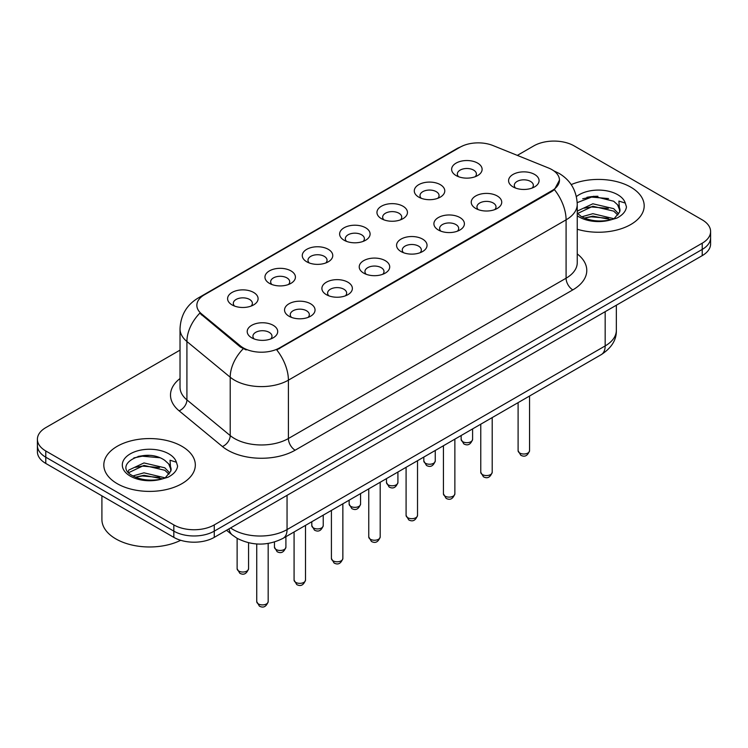 <?xml version="1.0" encoding="UTF-8"?>
<svg xmlns="http://www.w3.org/2000/svg" width="748" height="748" viewBox="0 0 748 748"><rect width="100%" height="100%" fill="white"/><g stroke="black" fill="none" stroke-linecap="round" stroke-linejoin="round"><path stroke-width="1.12" d="M418.749 197.117L418.749 197.117A15.25 8.808 180 0 1 418.749 184.663A15.25 8.808 180 0 1 440.32 184.663A15.25 8.808 180 0 1 440.32 197.117A15.25 8.808 180 0 1 418.749 197.117M437.814 198.285A9.528 5.507 0 0 0 439.067 195.565A9.528 5.507 0 0 0 436.271 191.675A9.528 5.507 0 0 0 425.893 190.478A9.528 5.507 0 0 0 420.002 195.565A9.528 5.507 0 0 0 421.255 198.285M381.415 218.678L381.415 218.678A15.25 8.808 180 0 1 381.415 206.224A15.25 8.808 180 0 1 402.985 206.224A15.25 8.808 180 0 1 402.985 218.678A15.25 8.808 180 0 1 381.415 218.678M400.479 219.847A9.528 5.507 0 0 0 401.732 217.116A9.528 5.507 0 0 0 398.936 213.227A9.528 5.507 0 0 0 388.549 212.039A9.528 5.507 0 0 0 382.667 217.116A9.528 5.507 0 0 0 383.911 219.847M344.08 240.23L344.08 240.23A15.25 8.808 180 0 1 344.08 227.785A15.25 8.808 180 0 1 365.641 227.785A15.25 8.808 180 0 1 365.641 240.23A15.25 8.808 180 0 1 344.08 240.23M363.145 241.398A9.528 5.507 0 0 0 364.388 238.677A9.528 5.507 0 0 0 361.602 234.788A9.528 5.507 0 0 0 351.214 233.591A9.528 5.507 0 0 0 345.324 238.677A9.528 5.507 0 0 0 346.576 241.398M306.736 261.791L306.736 261.791A15.25 8.808 180 0 1 306.736 249.336A15.25 8.808 180 0 1 328.307 249.336A15.25 8.808 180 0 1 328.307 261.791A15.25 8.808 180 0 1 306.736 261.791M325.801 262.959A9.528 5.507 0 0 0 327.054 260.229A9.528 5.507 0 0 0 324.258 256.34A9.528 5.507 0 0 0 313.87 255.152A9.528 5.507 0 0 0 307.989 260.229A9.528 5.507 0 0 0 309.242 262.959M269.402 283.342L269.402 283.342A15.25 8.808 180 0 1 269.402 270.898A15.25 8.808 180 0 1 290.963 270.898A15.25 8.808 180 0 1 290.963 283.342A15.25 8.808 180 0 1 269.402 283.342M288.466 284.511A9.528 5.507 0 0 0 289.71 281.79A9.528 5.507 0 0 0 286.923 277.901A9.528 5.507 0 0 0 276.536 276.704A9.528 5.507 0 0 0 270.654 281.79A9.528 5.507 0 0 0 271.898 284.511M232.058 304.904L232.058 304.904A15.25 8.808 180 0 1 232.058 292.449A15.25 8.808 180 0 1 253.628 292.449A15.25 8.808 180 0 1 253.628 304.904A15.25 8.808 180 0 1 232.058 304.904M251.122 306.072A9.528 5.507 0 0 0 252.375 303.351A9.528 5.507 0 0 0 249.589 299.452A9.528 5.507 0 0 0 239.201 298.265A9.528 5.507 0 0 0 233.311 303.351A9.528 5.507 0 0 0 234.563 306.072M456.093 175.565L456.093 175.565A15.25 8.808 180 0 1 456.093 163.111A15.25 8.808 180 0 1 477.654 163.111A15.25 8.808 180 0 1 477.654 175.565A15.25 8.808 180 0 1 456.093 175.565M475.158 176.724A9.528 5.507 0 0 0 476.401 174.004A9.528 5.507 0 0 0 473.615 170.114A9.528 5.507 0 0 0 463.227 168.917A9.528 5.507 0 0 0 457.346 174.004A9.528 5.507 0 0 0 458.589 176.724M475.7 208.44L475.7 208.44A15.25 8.808 180 0 1 475.7 195.985A15.25 8.808 180 0 1 497.27 195.985A15.25 8.808 180 0 1 497.27 208.44A15.25 8.808 180 0 1 475.7 208.44M494.765 209.608A9.528 5.507 0 0 0 496.018 206.887A9.528 5.507 0 0 0 493.222 202.998A9.528 5.507 0 0 0 482.834 201.801A9.528 5.507 0 0 0 476.953 206.887A9.528 5.507 0 0 0 478.206 209.608M438.365 230.001L438.365 230.001A15.25 8.808 180 0 1 438.365 217.546A15.25 8.808 180 0 1 459.936 217.546A15.25 8.808 180 0 1 459.936 230.001A15.25 8.808 180 0 1 438.365 230.001M457.43 231.169A9.528 5.507 0 0 0 458.683 228.439A9.528 5.507 0 0 0 455.887 224.55A9.528 5.507 0 0 0 445.499 223.362A9.528 5.507 0 0 0 439.618 228.439A9.528 5.507 0 0 0 440.862 231.169M401.031 251.552A15.25 8.808 180 0 1 401.022 251.552A15.25 8.808 180 0 1 401.031 239.108A15.25 8.808 180 0 1 422.592 239.108A15.25 8.808 180 0 1 422.592 251.552A15.25 8.808 180 0 1 401.031 251.552M420.096 252.721A9.528 5.507 0 0 0 421.339 250A9.528 5.507 0 0 0 418.553 246.111A9.528 5.507 0 0 0 408.165 244.914A9.528 5.507 0 0 0 402.274 250A9.528 5.507 0 0 0 403.527 252.721M363.687 273.114L363.687 273.114A15.25 8.808 180 0 1 363.687 260.659A15.25 8.808 180 0 1 385.257 260.659A15.25 8.808 180 0 1 385.257 273.114A15.25 8.808 180 0 1 363.687 273.114M382.752 274.282A9.528 5.507 0 0 0 384.005 271.552A9.528 5.507 0 0 0 381.209 267.662A9.528 5.507 0 0 0 370.821 266.475A9.528 5.507 0 0 0 364.94 271.552A9.528 5.507 0 0 0 366.193 274.282M326.352 294.665L326.352 294.665A15.25 8.808 180 0 1 326.352 282.22A15.25 8.808 180 0 1 347.914 282.22A15.25 8.808 180 0 1 347.914 294.665A15.25 8.808 180 0 1 326.352 294.665M345.417 295.834A9.528 5.507 0 0 0 346.661 293.113A9.528 5.507 0 0 0 343.874 289.224A9.528 5.507 0 0 0 333.486 288.027A9.528 5.507 0 0 0 327.605 293.113A9.528 5.507 0 0 0 328.849 295.834M289.009 316.226L289.009 316.226A15.25 8.808 180 0 1 289.009 303.772A15.25 8.808 180 0 1 310.579 303.772A15.25 8.808 180 0 1 310.579 316.226A15.25 8.808 180 0 1 289.009 316.226M308.073 317.395A9.528 5.507 0 0 0 309.326 314.674A9.528 5.507 0 0 0 306.54 310.775A9.528 5.507 0 0 0 296.152 309.588A9.528 5.507 0 0 0 290.261 314.674A9.528 5.507 0 0 0 291.514 317.395M251.674 337.787L251.674 337.787A15.25 8.808 180 0 1 251.674 325.333A15.25 8.808 180 0 1 273.244 325.333A15.25 8.808 180 0 1 273.244 337.787A15.25 8.808 180 0 1 251.674 337.787M270.739 338.947A9.528 5.507 0 0 0 271.991 336.226A9.528 5.507 0 0 0 269.196 332.336A9.528 5.507 0 0 0 258.808 331.14A9.528 5.507 0 0 0 252.927 336.226A9.528 5.507 0 0 0 254.18 338.947M513.044 186.888L513.044 186.888A15.25 8.808 180 0 1 513.044 174.434A15.25 8.808 180 0 1 534.605 174.434A15.25 8.808 180 0 1 534.605 186.888A15.25 8.808 180 0 1 513.044 186.888M532.109 188.057A9.528 5.507 0 0 0 533.352 185.326A9.528 5.507 0 0 0 530.566 181.437A9.528 5.507 0 0 0 520.178 180.24A9.528 5.507 0 0 0 514.297 185.326A9.528 5.507 0 0 0 515.54 188.057M548.49 167.982A25.731 14.857 180 0 1 551.93 169.646A25.731 14.857 180 0 1 559.467 180.156A25.731 14.857 180 0 1 551.93 190.656L279.64 347.857A25.731 14.857 180 0 1 240.37 345.875L201.502 313.833A25.731 14.857 180 0 1 196.855 305.315A25.731 14.857 180 0 1 204.391 294.806L460.039 147.216A25.731 14.857 180 0 1 492.997 145.551L548.49 167.982M630.788 187.159A45.75 26.414 0 0 0 571.21 184.606A45.75 26.414 0 0 1 630.788 187.159A45.75 26.414 0 0 1 644.187 205.84A45.75 26.414 0 0 0 630.788 187.159M181.914 446.313A45.75 26.414 0 0 0 132.059 440.581A45.75 26.414 0 0 0 103.813 464.985A45.75 26.414 0 0 0 117.212 483.666A45.75 26.414 0 0 0 167.075 489.388A45.75 26.414 0 0 0 195.322 464.985A45.75 26.414 0 0 0 181.914 446.313A45.75 26.414 0 0 0 132.059 440.581A45.75 26.414 0 0 0 103.813 464.985A45.75 26.414 0 0 0 117.212 483.666A45.75 26.414 0 0 0 167.075 489.388A45.75 26.414 0 0 0 195.322 464.985A45.75 26.414 0 0 0 181.914 446.313M559.467 180.156L554.427 189.618L551.93 191.423L276.751 349.933A33.361 19.261 60 0 1 288.401 380.162A38.129 22.01 180 0 1 234.489 380.162A38.129 22.01 180 0 1 230.216 377.216L186.916 341.518A38.129 22.01 180 0 1 180.025 328.896L180.025 387.258A38.129 22.01 0 0 0 186.916 399.881L230.216 435.588A38.129 22.01 0 0 0 234.489 438.524A38.129 22.01 0 0 0 288.401 438.524L566.086 278.209A38.129 22.01 0 0 0 577.25 262.651L577.25 204.279A38.129 22.01 180 0 1 566.086 219.847A33.361 19.261 -120 0 0 554.427 189.618M180.025 350.129L45.778 427.632A28.592 16.512 0 0 0 37.4 439.3L37.4 451.755A28.592 16.512 0 0 0 45.778 463.433L173.826 537.363L173.826 531.136A28.592 16.512 0 0 0 214.265 531.136L702.222 249.421A28.592 16.512 0 0 0 710.6 237.742A28.592 16.512 0 0 1 702.222 249.421L214.265 531.136A28.592 16.512 0 0 1 173.826 531.136L45.778 457.206L173.826 531.136L173.826 524.909A28.592 16.512 0 0 0 214.265 524.909L702.222 243.194A28.592 16.512 0 0 0 710.6 231.515A28.592 16.512 0 0 0 702.222 219.847L574.174 145.916A28.592 16.512 0 0 0 533.735 145.916L517.326 155.388M37.4 445.528A28.592 16.512 0 0 0 45.778 457.206A28.592 16.512 0 0 1 37.4 445.528M246.148 349.933L240.37 347.007L199.772 313.206A33.361 22.309 129.5 0 0 186.916 341.518L186.916 399.881A9.528 6.377 -50.5 0 1 179.109 410.82A47.657 27.517 180 0 1 180.025 378.535M577.25 229.243A45.75 26.414 0 0 0 644.187 205.84A45.75 26.414 0 0 1 577.25 229.243M37.4 439.3A28.592 16.512 0 0 0 45.778 450.979L173.826 524.909M149.048 455.429A38.129 22.01 0 0 0 138.062 456.458M597.914 196.275A38.129 22.01 0 0 0 586.928 197.304M173.826 537.363A28.592 16.512 0 0 0 214.265 537.363L702.222 255.638A28.592 16.512 0 0 0 710.6 243.97L710.6 231.515M577.25 213.152L581.159 216.424C589.508 220.95 599.363 222.1 610.733 219.884L616.782 218.126C622.598 215.134 625.833 211.413 626.469 206.934L625.272 203.073L618.905 201.072L619.653 211.983L619.98 210.506A21.542 12.436 0 0 0 617.549 204.756L613.687 201.24L593.688 196.266L577.213 202.643M619.653 211.983L614.398 218.332M581.804 216.798L592.855 213.676L613.893 218.697M608.33 218.285L591.163 216.817L584.338 218.051L592.855 216.144L611.499 219.716M577.25 211.768L577.624 210.936L592.855 203.783L613.669 208.655L618.671 213.863M577.568 213.517L592.855 206.261L613.669 211.123L617.848 215.041M617.549 204.756L619.97 210.805M582.72 198.762L591.163 197.042L608.545 198.575M584.31 208.168L591.163 206.925L608.33 208.402M101.906 495.84L101.906 519.467A47.657 27.517 0 0 0 115.865 538.915A47.657 27.517 0 0 0 180.707 540.29M170.796 471.137L171.114 469.66A21.542 12.436 0 0 0 168.674 463.91L164.822 460.394C144.962 446.341 111.863 464.676 132.293 475.578C140.633 480.094 150.488 481.254 161.867 479.038L167.917 477.271C173.732 474.288 176.958 470.557 177.603 466.088L176.406 462.227L170.039 460.226L170.787 471.137L165.532 477.486M132.929 475.952L143.99 472.82L165.028 477.841M159.464 477.439L142.298 475.962L135.472 477.196L143.99 475.289L162.634 478.87M128.104 471.951L128.759 470.09L143.99 462.937L164.803 467.809L169.805 473.017M128.703 472.661L143.99 465.406L164.803 470.277L168.983 474.195M168.674 463.91L171.105 469.95M133.855 457.907L142.298 456.196L159.679 457.729M135.444 467.322L142.298 466.079L159.464 467.556M279.64 347.857L279.64 348.624M240.37 345.875L240.37 347.007M201.502 313.833L201.502 314.964M551.93 190.656L551.93 191.423M295.142 450.203A9.528 5.507 60 0 1 288.401 438.524L288.401 380.162L566.086 219.847L566.086 278.209A9.528 5.507 60 0 0 572.818 289.887L295.142 450.203A47.657 27.517 180 0 1 227.747 450.203A47.657 27.517 180 0 1 222.408 446.528L179.109 410.82M577.25 204.279C576.605 190.572 570.574 180.287 559.177 173.443L554.361 171.096A33.361 15.624 112 0 0 553.913 170.927M201.549 296.75A33.361 19.261 -120 0 0 198.098 298.059C186.691 304.904 180.67 315.179 180.025 328.896M198.098 298.059L457.234 148.441A33.361 19.261 60 0 1 459.758 147.375M243.212 348.774A33.361 22.309 129.5 0 0 230.216 377.216L230.216 435.588A9.528 6.377 -50.5 0 1 222.408 446.528M577.25 253.918A47.657 27.517 180 0 1 572.818 289.887M214.265 524.909L214.265 537.363M702.222 243.194L702.222 255.638M45.778 450.979L45.778 463.433M230.58 527.948A38.129 22.01 0 0 0 233.142 529.584A38.129 22.01 0 0 0 287.054 529.584L605.169 345.922A38.129 22.01 0 0 0 616.343 330.354C616.614 339.816 611.584 347.914 601.224 354.646L283.109 538.308A19.065 11.005 60 0 0 287.054 529.584L287.054 495.335M605.169 311.673L605.169 345.922A19.065 11.005 60 0 1 601.224 354.646M229.038 528.836A19.065 12.753 129.5 0 0 232.357 535.035L226.569 530.267M529.547 450.707C527.658 455.85 524.731 457.355 520.767 455.223L518.102 450.707A5.722 3.301 0 0 0 519.776 453.045A5.722 3.301 0 0 0 526.012 453.756A5.722 3.301 0 0 0 529.547 450.707L529.547 396.029M462.825 441.722A5.722 3.301 0 0 0 469.061 442.433A5.722 3.301 0 0 0 472.596 439.385C470.707 444.527 467.781 446.032 463.816 443.901L461.151 439.385A5.722 3.301 0 0 0 462.825 441.722M492.203 472.269C490.323 477.411 487.397 478.916 483.432 476.785L480.768 472.269A5.722 3.301 0 0 0 482.441 474.597A5.722 3.301 0 0 0 488.678 475.317A5.722 3.301 0 0 0 492.203 472.269L492.203 417.59M454.868 493.82C452.979 498.963 450.062 500.468 446.089 498.336L443.433 493.82A5.722 3.301 0 0 0 445.107 496.158A5.722 3.301 0 0 0 451.334 496.868A5.722 3.301 0 0 0 454.868 493.82L454.868 439.141M417.524 515.381C415.645 520.524 412.718 522.029 408.754 519.897L406.089 515.381A5.722 3.301 0 0 0 407.763 517.71A5.722 3.301 0 0 0 413.999 518.429A5.722 3.301 0 0 0 417.524 515.381L417.524 460.703M380.19 536.933C378.31 542.076 375.384 543.581 371.419 541.449L368.755 536.933A5.722 3.301 0 0 0 370.428 539.271A5.722 3.301 0 0 0 376.665 539.991A5.722 3.301 0 0 0 380.19 536.933L380.19 482.254M425.49 463.274A5.722 3.301 0 0 0 431.727 463.994A5.722 3.301 0 0 0 435.252 460.946C433.373 466.088 430.446 467.594 426.482 465.462L423.817 460.946A5.722 3.301 0 0 0 425.49 463.274M388.156 484.835A5.722 3.301 0 0 0 394.383 485.546A5.722 3.301 0 0 0 397.917 482.497C396.029 487.64 393.111 489.145 389.138 487.013L386.482 482.497A5.722 3.301 0 0 0 388.156 484.835M350.812 506.387A5.722 3.301 0 0 0 357.048 507.107A5.722 3.301 0 0 0 360.573 504.059C358.694 509.201 355.768 510.706 351.803 508.575L349.138 504.059A5.722 3.301 0 0 0 350.812 506.387M625.272 203.073A27.265 15.745 0 0 0 617.717 194.704A27.265 15.745 0 0 0 576.39 196.574M577.25 215.742A27.265 15.745 0 0 0 579.158 216.967A27.265 15.745 0 0 0 610.733 219.884M176.406 462.227A27.265 15.745 0 0 0 168.842 453.858A27.265 15.745 0 0 0 130.283 453.858A27.265 15.745 0 0 0 130.283 476.121A27.265 15.745 0 0 0 161.867 479.038M342.855 558.494C340.966 563.637 338.04 565.142 334.076 563.01L331.411 558.494A5.722 3.301 0 0 0 333.094 560.832A5.722 3.301 0 0 0 339.321 561.542A5.722 3.301 0 0 0 342.855 558.494L342.855 503.815M305.511 580.046C303.632 585.198 300.705 586.703 296.741 584.562L294.076 580.046A5.722 3.301 0 0 0 295.75 582.383A5.722 3.301 0 0 0 301.986 583.103A5.722 3.301 0 0 0 305.511 580.046L305.511 525.367M268.177 601.607C266.297 606.75 263.371 608.255 259.397 606.123L256.742 601.607A5.722 3.301 0 0 0 258.415 603.945A5.722 3.301 0 0 0 264.642 604.655A5.722 3.301 0 0 0 268.177 601.607L268.177 543.45M313.477 527.948A5.722 3.301 0 0 0 319.714 528.668A5.722 3.301 0 0 0 323.239 525.61C321.36 530.753 318.433 532.258 314.469 530.126L311.804 525.61A5.722 3.301 0 0 0 313.477 527.948M276.143 549.509A5.722 3.301 0 0 0 282.37 550.219A5.722 3.301 0 0 0 285.904 547.171C284.016 552.314 281.089 553.819 277.125 551.687L274.46 547.171A5.722 3.301 0 0 0 276.143 549.509M238.799 571.061A5.722 3.301 0 0 0 245.035 571.781A5.722 3.301 0 0 0 248.56 568.723C246.681 573.875 243.755 575.38 239.79 573.239L237.125 568.723A5.722 3.301 0 0 0 238.799 571.061M457.234 148.441L463.349 145.598M554.361 171.096L553.857 170.89M283.109 538.308C267.765 546.012 252.431 546.012 237.088 538.308L232.357 535.035M616.343 330.354L616.343 305.231M518.102 450.707L518.102 402.63M472.596 439.385L472.596 428.913M461.151 439.385L461.151 435.514M480.768 472.269L480.768 424.191M443.433 493.82L443.433 445.743M406.089 515.381L406.089 467.304M368.755 536.933L368.755 488.865M435.252 460.946L435.252 450.464M423.817 460.946L423.817 457.075M397.917 482.497L397.917 472.025M386.482 482.497L386.482 478.627M360.573 504.059L360.573 493.577M349.138 504.059L349.138 500.188M331.411 558.494L331.411 510.416M294.076 580.046L294.076 531.978M256.742 601.607L256.742 543.974M323.239 525.61L323.239 515.138M311.804 525.61L311.804 521.739M285.904 547.171L285.904 536.699M274.46 547.171L274.46 542.01M248.56 568.723L248.56 542.768M237.125 568.723L237.125 538.326"/></g></svg>
